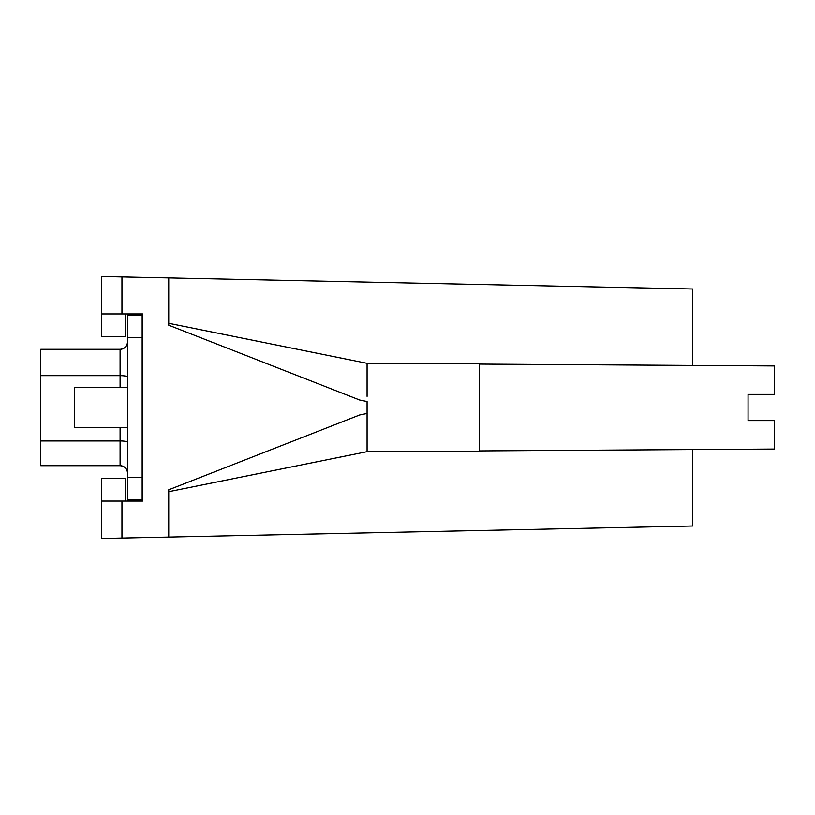 <?xml version="1.0" encoding="UTF-8"?>
<svg xmlns="http://www.w3.org/2000/svg" width="815" height="815" viewBox="0 0 815 815"><rect width="100%" height="100%" fill="white"/><g stroke="black" fill="none" stroke-linecap="round" stroke-linejoin="round"><path stroke-width="1.22" d="M142.543 313.938L142.543 501.062L121.955 501.062L121.955 538.053L168.736 537.065L168.736 489.795L359.68 414.978L367.086 413.48L367.086 401.52L359.68 400.022L168.736 325.205L168.736 277.935L121.955 276.947L121.955 313.938L142.543 313.938M125.581 313.938L125.581 336.391L101.376 336.391L101.376 313.938L121.955 313.938M101.376 313.938L101.376 276.519L121.955 276.947M168.736 277.935L692.668 288.999L692.668 365.446M692.668 449.554L692.668 526.001L168.736 537.065M121.955 538.053L101.376 538.481L101.376 478.609L125.581 478.609L125.581 501.062M121.955 501.062L101.376 501.062M367.086 363.531L479.352 363.531L479.352 451.469L367.086 451.469L367.086 413.48L367.086 451.663L168.736 491.7M168.736 323.3L367.086 363.337L367.086 396.355M479.352 364.091L774.25 365.955L774.25 394.399L748.058 394.399L774.25 394.399L748.058 394.399L748.058 420.601L774.25 420.601L774.25 449.045L479.352 450.909M774.25 420.601L748.058 420.601M127.568 387.288L74.43 387.288L74.43 427.712L127.568 427.712M127.507 472.191A7.488 7.488 -0 0 1 127.568 473.179A7.488 7.488 180 0 0 120.09 465.691L40.75 465.691L40.75 349.309L120.09 349.309A7.488 7.488 180 0 0 127.568 341.821A7.488 7.488 -0 0 1 120.09 349.309L120.09 349.309C124.634 348.861 127.13 346.365 127.568 341.821L127.568 341.821M120.09 349.309L40.75 349.309L120.09 349.309L120.09 375.664L40.75 375.664M93.144 349.309L63.203 349.309M127.568 337.522L127.568 315.069L142.167 315.069L142.167 499.931L127.568 499.931L127.568 337.522L142.167 337.522M127.568 315.069L142.167 315.069L127.568 315.069M142.238 494.634A7.488 7.488 180 0 0 142.167 495.632A7.488 7.488 180 0 1 142.543 493.299L142.167 495.632M142.543 321.701A7.488 7.488 180 0 1 142.167 319.368L142.167 319.368A7.488 7.488 180 0 0 142.543 321.701L142.289 320.713M748.058 394.399L774.25 394.399M40.75 440.956L120.09 440.956L120.09 427.712M120.09 387.288L120.09 375.664A7.488 1.304 0 0 1 127.568 376.958M40.75 465.691L120.09 465.691L120.09 440.956A7.488 1.304 0 0 1 127.568 442.25M127.568 477.478L142.167 477.478M120.09 465.691C124.634 466.139 127.13 468.635 127.568 473.179"/></g></svg>
